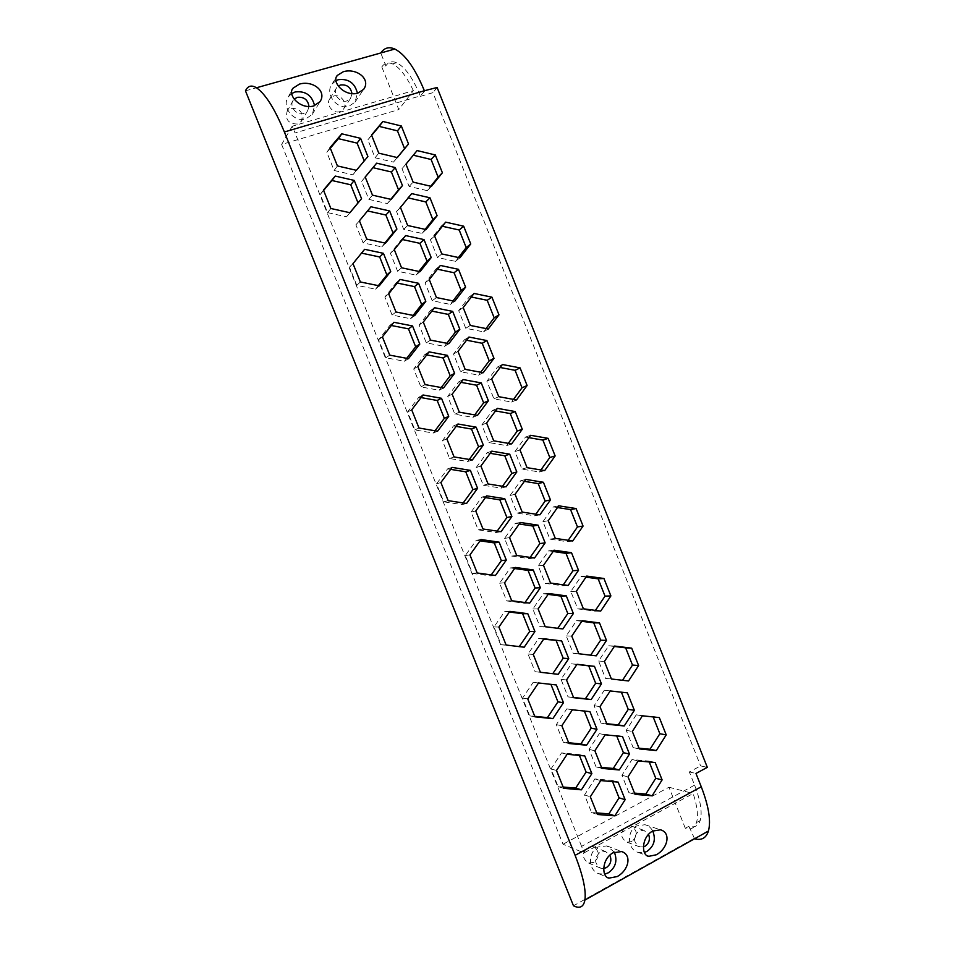 <?xml version="1.0" encoding="UTF-8"?>
<svg xmlns="http://www.w3.org/2000/svg" width="955" height="955" viewBox="0 0 955 955"><rect width="100%" height="100%" fill="white"/><g stroke="black" fill="none" stroke-linecap="round" stroke-linejoin="round"><path stroke-width="0.72" stroke-dasharray="4.78 3.58" d="M652.731 830.969C650.94 827.687 648.361 825.609 645.007 824.714L636.83 825.86C626.325 830.898 627.411 849.95 638.358 852.433L644.422 852.433M614.328 852.147L606.938 845.915L598.045 846.978C587.552 852.039 588.185 870.781 598.964 873.753L604.706 874.123M291.753 93.495L288.291 96.921C280.997 106.805 294.056 122.98 305.898 118.826L312.333 114.337L314.577 105.683M336.005 80.638L332.065 84.076C324.33 93.65 337.187 110.374 349.005 106.208L354.962 102.221L357.445 93.315M339.837 111.639C332.841 114.099 325.309 104.226 329.917 98.604L333.593 96.061C340.696 93.614 348.169 103.689 343.382 109.24L339.837 111.639M352.001 93.757L350.509 98.461L346.892 100.908C339.753 103.391 332.065 93.292 336.769 87.574L338.309 86.046M297.518 124.055C288.398 123.875 284.972 119.578 287.216 111.15L291.191 108.285C300.419 108.56 303.797 112.905 301.35 121.357L297.518 124.055M309.002 106.614L307.653 110.708L303.75 113.454C296.599 115.949 288.792 106.16 293.233 100.263L294.2 99.105M593.962 862.413L588.459 862.986C581.965 858.378 581.774 853.137 587.874 847.252L593.174 846.643C599.812 851.156 600.074 856.408 593.962 862.413M603.727 868.489L600.731 868.214C594.117 863.523 593.914 858.163 600.11 852.147L605.518 851.514L609.815 855.083M631.971 841.546L626.922 842.179C620.261 837.75 619.938 832.545 625.979 826.553L630.861 825.896C637.642 830.229 638.024 835.446 631.971 841.546M643.431 846.906L639.85 846.918C633.058 842.405 632.735 837.081 638.871 830.957L643.837 830.289L648.529 834.24M245.471 90.844L380.759 52.991L385.856 65.776L381.797 66.934L398.784 109.574L413.36 90.665L292.194 126.239L295.047 132.936L420.296 95.894C412.846 77.904 404.944 66.85 396.6 62.72C392.135 60.893 388.566 61.908 385.856 65.776M292.194 126.239L281.641 144.456L398.784 109.574M281.641 144.456L563.02 844.22L584.042 852.887L693.151 793.521C697.305 806.223 698.427 815.892 696.505 822.553C694.643 828.045 690.907 829.955 685.32 828.272L688.949 826.254C694.56 827.925 698.32 826.003 700.206 820.5C702.45 812.454 700.576 800.672 694.595 785.141L689.343 771.938L700.612 765.898L707.321 767.354M685.32 828.272L668.954 787.23L563.02 844.22M694.572 838.765L688.949 826.254M693.843 838.538L573.477 905.782M381.797 66.934C384.471 63.066 388.028 62.051 392.469 63.89C399.524 67.268 406.496 76.197 413.36 90.665M668.954 787.23L693.151 793.521M694.595 785.141L581.583 846.357L584.042 852.887M581.583 846.357L295.047 132.936M421.048 397.578L418.863 397.196L407.63 411.915L414.864 429.929L433.26 433.069L434.991 430.777M495.514 410.925L492.589 410.399L481.857 424.903L488.924 442.571L506.651 445.603L508.299 443.347M456.168 426.384L453.47 425.918L442.44 440.649L449.614 458.519L467.723 461.516L469.251 459.451M461.074 382.358L458.663 381.916L447.716 396.397L454.855 414.207L472.856 417.383L474.707 414.9M466.529 340.219L464.393 339.801L453.53 354.042L460.62 371.782L478.515 375.136L480.675 372.259M426.754 354.866L424.868 354.508L413.706 368.976L420.904 386.918L439.181 390.249L441.222 387.551M431.815 311.091L430.216 310.769L419.126 324.998L426.288 342.869L444.457 346.379L446.833 343.275M500.181 367.484L497.543 366.983L486.883 381.236L493.914 398.844L511.534 402.055L513.504 399.381M616.715 735.959L599.346 733.643L589.068 749.4L596.063 766.889L601.519 767.378M614.363 646.463L608.717 645.771L598.582 661.027L605.506 678.384L622.529 680.27M550.928 684.341L533.236 682.288L522.552 698.069L529.679 715.808L534.752 716.322M621.395 692.184L604.336 690.202L594.129 705.721L601.089 723.138L606.783 723.723M612.561 781.608L612.107 780.45L594.87 778.934L584.532 794.966L591.563 812.514L596.791 812.92M649.233 761.971L648.887 761.099L632.019 759.512L621.944 775.281L628.879 792.626L634.514 793.104M579.422 755.429L579.064 754.534L561.564 752.898L551.011 768.93L558.114 786.598L563.14 787.027M653.16 716.93L636.257 714.817L626.241 730.336L633.141 747.622L639.014 748.195M519.234 523.997L515.246 523.388L504.574 538.393L511.653 556.073L529.333 558.591L530.168 557.398M514.638 568.523L510.352 567.915L499.596 583.183L506.711 600.922L524.498 603.25L525.011 602.521M553.136 551.477L548.671 550.82L538.202 565.838L545.221 583.374L562.626 585.761L563.295 584.806M480.055 540.828L476.27 540.279L465.312 555.535L472.486 573.406L490.548 575.889L491.24 574.91M528.903 437.653L525.489 437.068L514.96 451.572L521.967 469.12L539.432 472.009L540.888 469.956M450.617 469.359L447.62 468.869L436.519 483.863L443.729 501.805L461.957 504.61L463.163 502.963M524.39 481.344L520.69 480.747L510.089 495.502L517.121 513.11L534.693 515.819L535.839 514.196M485.462 497.603L481.965 497.054L471.078 512.047L478.216 529.858L496.17 532.52L497.185 531.099M584.341 711.057L566.804 708.861L556.323 724.642L563.39 742.25L568.655 742.751M576.916 664.465L571.412 663.821L561.003 679.327L568.034 696.875L573.537 697.472M585.988 577.142L581.082 576.45L570.804 591.467L577.763 608.884L594.905 611.14L595.407 610.4M509.385 612.012L504.813 611.415L493.986 626.934L501.136 644.744L519.234 646.607M581.774 621.311L576.557 620.643L566.22 635.911L573.203 653.387L590.644 655.178M543.682 639.146L538.632 638.525L528.019 654.044L535.098 671.711L552.754 673.693M548.134 594.368L543.383 593.735L532.842 608.992L539.897 626.599L557.768 628.295M557.505 507.547L553.339 506.89L542.941 521.657L549.913 539.133L567.222 541.7L568.201 540.291M367.556 210.936L355.893 224.819L363.139 242.892L381.761 246.891L384.889 243.012M408.191 197.912L396.54 211.509L403.69 229.379L421.907 233.39L425.13 229.355M323.614 190.439L320.271 194.414L327.589 212.631L346.498 216.797L349.876 212.702M413.3 155.211L402.007 168.641L409.122 186.452L427.219 190.63L430.765 186.249M330.311 148.204L326.825 152.322L334.095 170.468L352.884 174.801L364.225 160.929M371.65 135.359L367.89 139.848L375.064 157.79L393.436 162.123L397.22 157.551M397.22 283.05L396.158 282.835L384.853 297.029L392.075 315.043L410.519 318.707L413.109 315.401M402.425 239.538L401.649 239.359L390.428 253.326L397.614 271.268L415.95 275.1L418.863 271.423M471.34 297.017L469.49 296.635L458.698 310.638L465.754 328.305L483.528 331.839L486.011 328.58M391.347 325.5L389.998 325.237L378.622 339.694L385.88 357.767L404.443 361.253L406.711 358.328M365.228 177.033L361.623 181.378L368.833 199.392L387.336 203.558L390.798 199.32M442.38 226.263L441.341 226.037L430.407 239.765L437.486 257.516L455.428 261.372L458.436 257.528M361.527 253.123L349.506 267.197L356.788 285.342L375.53 289.162L378.335 285.641M437.426 269.203L436.101 268.928L425.094 282.907L432.209 300.718L450.259 304.394L452.945 300.932M490.213 453.327L487.014 452.789L476.199 467.532L483.302 485.271L501.148 488.124L502.485 486.262M424.557 91.191L420.296 95.894M420.475 96.336L432.925 92.659L700.612 765.898M689.343 771.938L695.968 773.466M437.115 87.49L432.925 92.659M433.26 433.069L437.569 431.218M418.863 397.196L423.029 394.976M407.63 411.915L411.701 409.838M414.864 429.929L419.006 428.031M506.651 445.603L511.617 443.908M492.589 410.399L497.424 408.358M481.857 424.903L486.596 422.993M488.924 442.571L493.735 440.84M467.723 461.516L472.355 459.964M453.47 425.918L457.958 423.996M442.44 440.649L446.845 438.87M449.614 458.519L454.079 456.932M472.856 417.383L477.512 415.389M458.663 381.916L463.187 379.565M447.716 396.397L452.145 394.188M454.855 414.207L459.343 412.178M478.515 375.136L483.194 372.725M464.393 339.801L468.953 337.043M453.53 354.042L457.994 351.416M460.62 371.782L465.157 369.334M439.181 390.249L443.526 387.969M424.868 354.508L429.07 351.87M413.706 368.976L417.813 366.469M420.904 386.918L425.082 384.602M444.457 346.379L448.838 343.669M430.216 310.769L434.453 307.701M419.126 324.998L423.28 322.062M426.288 342.869L430.502 340.111M493.914 398.844L498.749 396.683M511.534 402.055L516.524 399.942M497.543 366.983L502.402 364.512M486.883 381.236L491.646 378.896M596.063 766.889L601.925 768.393M616.464 735.35L622.493 736.532M599.346 733.643L605.219 734.813M589.068 749.4L594.858 750.737M598.582 661.027L604.408 661.481M605.506 678.384L611.403 679.005M622.505 680.33L628.545 680.963M608.717 645.771L614.626 646.058M529.679 715.808L534.955 716.823M550.904 684.258L556.335 684.95M533.236 682.288L538.524 682.968M522.552 698.069L527.757 698.905M601.089 723.138L606.974 724.2M621.359 692.1L627.399 692.853M604.336 690.202L610.233 690.942M594.129 705.721L599.955 706.616M612.107 780.45L618.112 782.097M594.87 778.934L600.731 780.569M584.532 794.966L590.309 796.768M591.563 812.514L597.412 814.484M628.879 792.626L635.027 794.381M648.887 761.099L655.178 762.52M632.019 759.512L638.179 760.932M621.944 775.281L628.02 776.857M558.114 786.598L563.665 788.329M579.064 754.534L584.782 755.93M561.564 752.898L567.127 754.271M551.011 768.93L556.49 770.47M626.241 730.336L632.341 731.47M633.141 747.622L639.301 748.923M653.029 716.596L659.332 717.587M636.257 714.817L642.428 715.796M511.653 556.073L516.703 555.476M529.333 558.591L534.537 558.03M515.246 523.388L520.32 522.469M504.574 538.393L509.552 537.617M524.498 603.25L529.679 603.13M510.352 567.915L515.39 567.437M499.596 583.183L504.55 582.848M506.711 600.922L511.737 600.767M545.221 583.374L550.569 583.051M562.626 585.761L568.13 585.475M548.671 550.82L554.043 550.176M538.202 565.838L543.49 565.336M472.486 573.406L477.202 572.976M490.548 575.889L495.43 575.483M476.27 540.279L480.998 539.515M465.312 555.535L469.944 554.927M514.96 451.572L519.998 449.948M521.967 469.12L527.065 467.663M539.432 472.009L544.684 470.588M525.489 437.068L530.61 435.301M443.729 501.805L448.158 500.647M461.957 504.61L466.553 503.488M447.62 468.869L452.073 467.389M436.519 483.863L440.876 482.514M517.121 513.11L522.206 512.083M534.693 515.819L539.921 514.817M520.69 480.747L525.787 479.398M510.089 495.502L515.091 494.296M496.17 532.52L501.077 531.684M481.965 497.054L486.728 495.86M471.078 512.047L475.757 510.997M478.216 529.858L482.967 528.986M584.197 710.699L589.927 711.642M566.804 708.861L572.391 709.792M556.323 724.642L561.838 725.728M563.39 742.25L568.965 743.515M568.034 696.875L573.621 697.687M571.412 663.821L577.023 664.298M561.003 679.327L566.53 679.972M570.804 591.467L576.378 591.229M577.763 608.884L583.398 608.812M594.905 611.14L600.695 611.093M581.082 576.45L586.728 576.068M501.136 644.744L506.126 645.031M519.043 646.893L524.188 647.203M504.813 611.415L509.827 611.379M493.986 626.934L498.904 627.053M573.203 653.387L578.826 653.757M590.465 655.452L596.23 655.846M576.557 620.643L582.192 620.69M566.22 635.911L571.77 636.114M552.73 673.729L558.186 674.302M538.632 638.525L543.944 638.752M528.019 654.044L533.248 654.426M535.098 671.711L540.411 672.284M539.897 626.599L545.221 626.719M557.41 628.808L562.889 628.939M543.383 593.735L548.731 593.521M532.842 608.992L538.095 608.932M542.941 521.657L548.242 520.726M549.913 539.133L555.285 538.369M567.222 541.7L572.737 540.972M553.339 506.89L558.723 505.816M381.761 246.891L385.534 243.155M367.329 210.888L370.97 206.769M355.893 224.819L359.426 220.832M363.139 242.892L366.756 239.096M421.907 233.39L426.049 229.558M407.69 197.792L411.689 193.602M396.54 211.509L400.455 207.438M403.69 229.379L407.666 225.499M346.498 216.797L349.948 212.726M320.271 194.414L323.47 190.093M327.589 212.631L330.86 208.5M409.122 186.452L413.133 182.142M427.219 190.63L431.397 186.392M413.073 155.164L417.108 150.568M402.007 168.641L405.959 164.165M352.884 174.801L356.382 170.324M364.297 161.12L367.89 156.525M326.825 152.322L330.072 147.595M334.095 170.468L337.425 165.931M393.436 162.123L397.304 157.575M367.89 139.848L371.519 135.037M375.064 157.79L378.765 153.17M410.519 318.707L414.589 315.699M396.158 282.835L400.073 279.457M384.853 297.029L388.685 293.794M392.075 315.043L395.979 311.987M415.95 275.1L420.045 271.674M401.649 239.359L405.612 235.575M390.428 253.326L394.296 249.649M397.614 271.268L401.554 267.782M465.754 328.305L470.314 325.44M483.528 331.839L488.244 329.021M469.49 296.635L474.074 293.46M458.698 310.638L463.187 307.594M404.443 361.253L408.477 358.662M389.998 325.237L393.878 322.289M378.622 339.694L382.406 336.864M385.88 357.767L389.736 355.141M387.336 203.558L391.156 199.404M361.623 181.378L365.204 176.973M368.833 199.392L372.486 195.166M437.486 257.516L441.783 253.935M455.428 261.372L459.88 257.838M441.341 226.037L445.651 222.145M430.407 239.765L434.62 236.016M375.53 289.162L379.266 285.832M361.026 253.015L364.619 249.315M349.506 267.197L352.992 263.628M356.788 285.342L360.357 281.964M450.259 304.394L454.676 301.279M436.101 268.928L440.374 265.454M425.094 282.907L429.273 279.564M432.209 300.718L436.459 297.554M483.302 485.271L488.077 483.958M501.148 488.124L506.078 486.847M487.014 452.789L491.801 451.154M476.199 467.532L480.902 466.04M638.358 852.433L647.49 855.871M598.964 873.753L607.559 877.502M288.291 96.921L292.194 89.686M332.065 84.076L336.602 76.603M336.769 87.574L329.917 98.604M293.233 100.263L287.216 111.15M600.731 868.214L588.459 862.986M639.85 846.918L626.922 842.179M643.837 830.289L630.861 825.896M605.518 851.514L593.174 846.643M307.653 110.708L301.35 121.357M350.509 98.461L343.382 109.24M396.6 62.72L392.469 63.89M700.206 820.5L696.505 822.553M354.962 102.221L363.604 89.4M312.333 114.337L319.985 101.696M606.938 845.915L621.598 851.562M645.007 824.714L660.466 829.8"/><path stroke-width="1.43" d="M652.492 831.101C641.139 837.619 641.366 855.644 648.743 856.337L656.288 854.785C667.7 848.673 671.377 832.688 660.466 829.8L652.492 831.101M644.422 852.433L647.024 851.359C654.151 846.202 656.049 839.409 652.731 830.969M612.919 852.827C601.519 859.309 601.59 877.096 608.956 878.123L617.205 876.559C628.629 870.399 632.282 854.844 621.598 851.562L612.919 852.827M604.706 874.123L608.395 872.775C615.665 867.546 617.646 860.67 614.328 852.147M299.428 84.112L292.97 88.242C287.085 94.676 299.906 109.634 313.55 106.029L319.985 101.696C327.195 91.226 312.679 80.125 299.428 84.112M314.577 105.683C311.999 95.297 305.516 90.725 295.131 91.967L291.753 93.495M343.287 71.732L337.342 75.397C331.23 81.581 344.087 96.777 357.659 93.256L363.604 89.4C371.244 79.146 356.466 67.71 343.287 71.732M357.445 93.315C354.914 83.025 348.563 78.477 338.392 79.683L336.005 80.638M338.309 86.046L340.517 84.983C346.94 84.315 350.76 87.239 352.001 93.757M294.2 99.105L297.28 97.338C304.084 96.694 307.988 99.786 309.002 106.614M609.815 855.083C611.916 860.24 610.758 864.418 606.33 867.629L603.727 868.489M648.529 834.24C650.367 839.254 649.185 843.265 644.983 846.261L643.431 846.906M245.471 90.844L573.477 905.782C579.769 908.921 583.577 907.011 584.914 900.04C586.239 890.287 582.968 875.389 575.101 855.346L284.375 131.981C274.706 108.643 265.394 93.9 256.465 87.764C251.452 84.792 247.787 85.819 245.471 90.844M380.759 52.991C384.244 47.798 388.948 46.485 394.845 49.039C405.242 54.423 415.091 68.33 424.378 90.749L437.115 87.49L707.321 767.354L695.968 773.466L701.268 786.789C708.717 806.115 711.105 820.858 708.443 831.005C706.163 838.084 701.531 840.663 694.572 838.765M441.508 398.295L423.029 394.976L411.701 409.838L419.006 428.031L437.569 431.218L448.743 416.344L441.508 398.295L437.175 400.479L421.048 397.578M515.223 411.557L497.424 408.358L486.596 422.993L493.735 440.84L511.617 443.908L522.278 429.261L515.223 411.557L510.245 413.563L495.514 410.925M476.151 427.171L457.958 423.996L446.845 438.87L454.079 456.932L472.355 459.964L483.314 445.078L476.151 427.171L471.495 429.046L456.168 426.384M481.26 382.919L463.187 379.565L452.145 394.188L459.343 412.178L477.512 415.389L488.387 400.754L481.26 382.919L476.581 385.223L461.074 382.358M486.919 340.565L468.953 337.043L457.994 351.416L465.157 369.334L483.194 372.725L493.998 358.34L486.919 340.565L482.203 343.275L466.529 340.219M447.429 355.367L429.07 351.87L417.813 366.469L425.082 384.602L443.526 387.969L454.616 373.345L447.429 355.367L443.06 357.97L426.754 354.866M452.694 311.39L434.453 307.701L423.28 322.062L430.502 340.111L448.838 343.669L459.844 329.296L452.694 311.39L448.301 314.41L431.815 311.091M527.112 385.534L520.093 367.902L502.402 364.512L491.646 378.896L498.749 396.683L516.524 399.942L527.112 385.534L522.039 387.79L515.091 370.325L500.181 367.484M629.476 754.044L622.493 736.532L605.219 734.813L594.858 750.737L601.925 768.393L619.27 769.969L629.476 754.044L623.4 752.683L616.715 735.959M628.545 680.963L638.609 665.539L631.685 648.159L614.626 646.058L604.408 661.481L611.403 679.005L628.545 680.963M563.462 702.713L556.335 684.95L538.524 682.968L527.757 698.905L534.955 716.823L552.838 718.649L563.462 702.713L557.947 701.853L550.928 684.341M634.359 710.293L627.399 692.853L610.233 690.942L599.955 706.616L606.974 724.2L624.212 725.967L634.359 710.293L628.247 709.374L621.395 692.184M618.112 782.097L600.731 780.569L590.309 796.768L597.412 814.484L614.865 815.857L625.143 799.669L618.112 782.097M662.113 779.901L655.178 762.52L638.179 760.932L628.02 776.857L635.027 794.381L652.11 795.825L662.113 779.901L655.751 778.301L649.233 761.971M591.873 773.634L584.782 755.93L567.127 754.271L556.49 770.47L563.665 788.329L581.392 789.833L591.873 773.634L586.084 772.07L579.422 755.429M656.288 750.57L666.22 734.896L659.332 717.587L642.428 715.796L632.341 731.47L639.301 748.923L656.288 750.57L649.985 749.257L659.857 733.738L653.16 716.93M545.138 542.87L538.071 525.166L520.32 522.469L509.552 537.617L516.703 555.476L534.537 558.03L545.138 542.87L539.862 543.586L532.854 526.05L519.234 523.997M533.248 569.944L515.39 567.437L504.55 582.848L511.737 600.767L529.679 603.13L540.363 587.719L533.248 569.944L528.055 570.398L514.638 568.523M578.527 570.302L571.52 552.73L554.043 550.176L543.49 565.336L550.569 583.051L568.13 585.475L578.527 570.302L572.952 570.744L566.005 553.351L553.136 551.477M506.317 560.072L499.143 542.165L480.998 539.515L469.944 554.927L477.202 572.976L495.43 575.483L506.317 560.072L501.363 560.633L494.248 542.906L480.055 540.828M544.684 470.588L555.142 455.929L548.146 438.357L530.61 435.301L519.998 449.948L527.065 467.663L544.684 470.588M477.584 488.339L470.385 470.373L452.073 467.389L440.876 482.514L448.158 500.647L466.553 503.488L477.584 488.339L472.904 489.617L465.765 471.818L450.617 469.359M550.462 499.919L543.419 482.275L525.787 479.398L515.091 494.296L522.206 512.083L539.921 514.817L550.462 499.919L545.15 501.053L538.178 483.588L524.39 481.344M504.753 498.689L486.728 495.86L475.757 510.997L482.967 528.986L501.077 531.684L511.892 516.524L504.753 498.689L499.835 499.847L485.462 497.603M589.927 711.642L572.391 709.792L561.838 725.728L568.965 743.515L586.573 745.21L596.982 729.286L589.927 711.642M601.471 683.911L594.452 666.339L577.023 664.298L566.53 679.972L573.621 697.687L591.133 699.585L601.471 683.911L595.657 683.243L588.698 665.838L576.916 664.465M600.695 611.093L610.89 595.932L603.942 578.491L586.728 576.068L576.378 591.229L583.398 608.812L600.695 611.093M534.943 631.53L527.793 613.695L509.827 611.379L498.904 627.053L506.126 645.031L524.188 647.203L534.943 631.53L529.703 631.374L522.624 613.707L509.385 612.012M606.497 640.435L599.513 622.923L582.192 620.69L571.77 636.114L578.826 653.757L596.23 655.846L606.497 640.435L600.647 640.184L593.735 622.851L581.774 621.311M561.647 640.924L543.944 638.752L533.248 654.426L540.411 672.284L558.186 674.302L568.726 658.628L561.647 640.924L543.682 639.146M573.358 613.528L566.315 595.884L548.731 593.521L538.095 608.932L545.221 626.719L562.889 628.939L573.358 613.528L567.807 613.54L560.824 596.075L548.134 594.368M572.737 540.972L583.063 526.062L576.092 508.549L558.723 505.816L548.242 520.726L555.285 538.369L572.737 540.972M389.664 210.96L370.97 206.769L359.426 220.832L366.756 239.096L385.534 243.155L396.91 229.069L389.664 210.96L385.856 215.006L367.556 210.936M429.977 197.792L411.689 193.602L400.455 207.438L407.666 225.499L426.049 229.558L437.115 215.699L429.977 197.792L425.811 201.923L408.191 197.912M354.233 180.423L335.241 176.066L323.47 190.093L330.86 208.5L349.948 212.726L361.551 198.676L354.233 180.423L350.76 184.804L331.934 180.507L323.614 190.439M442.392 172.771L435.289 154.937L417.108 150.568L405.959 164.165L413.133 182.142L431.397 186.392L442.392 172.771L438.13 177.129L431.099 159.473L413.3 155.211M360.62 138.344L341.759 133.807L330.072 147.595L337.425 165.931L356.382 170.324L367.89 156.525L360.62 138.344L357.098 143.119L338.404 138.666L330.311 148.204M401.351 126L382.895 121.476L371.519 135.037L378.765 153.17L397.304 157.575L408.513 143.978L401.351 126L397.459 130.859L379.171 126.394L371.65 135.359M418.6 283.301L400.073 279.457L388.685 293.794L395.979 311.987L414.589 315.699L425.823 301.35L418.6 283.301L414.518 286.619L397.22 283.05M424.02 239.598L405.612 235.575L394.296 249.649L401.554 267.782L420.045 271.674L431.206 257.575L424.02 239.598L419.902 243.334L402.425 239.538M498.976 314.875L491.932 297.172L474.074 293.46L463.187 307.594L470.314 325.44L488.244 329.021L498.976 314.875L494.177 317.824L487.193 300.3L471.34 297.017M412.536 325.953L393.878 322.289L382.406 336.864L389.736 355.141L408.477 358.662L419.782 344.063L412.536 325.953L408.477 328.854L391.347 325.5M395.239 167.531L376.664 163.162L365.204 176.973L372.486 195.166L391.156 199.404L402.449 185.568L395.239 167.531L391.395 171.984L372.987 167.686L365.228 177.033M470.743 243.955L463.664 226.192L445.651 222.145L434.62 236.016L441.783 253.935L459.88 257.838L470.743 243.955L466.207 247.608L459.2 230.012L442.38 226.263M383.444 253.326L364.619 249.315L352.992 263.628L360.357 281.964L379.266 285.832L390.726 271.507L383.444 253.326L379.672 256.967L361.527 253.123M458.495 269.322L440.374 265.454L429.273 279.564L436.459 297.554L454.676 301.279L465.61 287.157L458.495 269.322L454.067 272.736L437.426 269.203M516.822 471.949L509.719 454.174L491.801 451.154L480.902 466.04L488.077 483.958L506.078 486.847L516.822 471.949L511.796 473.37L504.777 455.774L490.213 453.327M434.991 430.777L444.338 418.338L437.175 400.479M508.299 443.347L517.24 431.087L510.245 413.563M469.251 459.451L478.586 446.773L471.495 429.046M474.707 414.9L483.648 402.879L476.581 385.223M480.675 372.259L489.223 360.871L482.203 343.275M441.222 387.551L450.175 375.757L443.06 357.97M446.833 343.275L455.38 332.137L448.301 314.41M513.504 399.381L522.039 387.79M601.519 767.378L613.265 768.453L623.4 752.683M622.529 680.27L632.497 665.062L625.644 647.848L614.363 646.463M534.752 716.322L547.418 717.623L557.947 701.853M606.783 723.723L618.195 724.893L628.247 709.374M596.791 812.92L608.872 813.875L619.067 797.855L612.561 781.608M634.514 793.104L645.819 794.071L655.751 778.301M563.14 787.027L575.686 788.102L586.084 772.07M639.014 748.195L649.985 749.257M530.168 557.398L539.862 543.586M525.011 602.521L535.098 587.994L528.055 570.398M563.295 584.806L572.952 570.744M491.24 574.91L501.363 560.633M540.888 469.956L549.805 457.493L542.882 440.088L528.903 437.653M463.163 502.963L472.904 489.617M535.839 514.196L545.15 501.053M497.185 531.099L506.902 517.514L499.835 499.847M568.655 742.751L580.855 743.933L591.181 728.164L584.341 711.057M573.537 697.472L585.391 698.762L595.657 683.243M595.407 610.4L605.028 596.123L598.152 578.849L585.988 577.142M519.234 646.607L529.703 631.374M590.644 655.178L600.647 640.184M552.754 673.693L563.187 658.21L556.18 640.674M557.768 628.295L567.807 613.54M568.201 540.291L577.477 526.933L570.565 509.6L557.505 507.547M384.889 243.012L393.03 232.936L385.856 215.006M425.13 229.355L432.89 219.65L425.811 201.923M349.876 212.702L357.994 202.866L350.76 184.804M430.765 186.249L438.13 177.129M364.225 160.929L357.098 143.119M397.22 157.551L404.562 148.646L397.459 130.859M413.109 315.401L421.656 304.478L414.518 286.619M418.863 271.423L427.004 261.133L419.902 243.334M486.011 328.58L494.177 317.824M406.711 358.328L415.664 346.784L408.477 328.854M390.798 199.32L398.533 189.854L391.395 171.984M458.436 257.528L466.207 247.608M378.335 285.641L386.882 274.968L379.672 256.967M452.945 300.932L461.11 290.392L454.067 272.736M502.485 486.262L511.796 473.37M444.338 418.338L448.743 416.344M517.24 431.087L522.278 429.261M478.586 446.773L483.314 445.078M483.648 402.879L488.387 400.754M489.223 360.871L493.998 358.34M450.175 375.757L454.616 373.345M455.38 332.137L459.844 329.296M515.091 370.325L520.093 367.902M613.265 768.453L619.27 769.969M632.497 665.062L638.609 665.539M625.644 647.848L631.685 648.159M547.418 717.623L552.838 718.649M618.195 724.893L624.212 725.967M608.872 813.875L614.865 815.857M619.067 797.855L625.143 799.669M645.819 794.071L652.11 795.825M575.686 788.102L581.392 789.833M659.857 733.738L666.22 734.896M532.854 526.05L538.071 525.166M535.098 587.994L540.363 587.719M566.005 553.351L571.52 552.73M494.248 542.906L499.143 542.165M549.805 457.493L555.142 455.929M542.882 440.088L548.146 438.357M465.765 471.818L470.385 470.373M538.178 483.588L543.419 482.275M506.902 517.514L511.892 516.524M580.855 743.933L586.573 745.21M591.181 728.164L596.982 729.286M585.391 698.762L591.133 699.585M588.698 665.838L594.452 666.339M605.028 596.123L610.89 595.932M598.152 578.849L603.942 578.491M522.624 613.707L527.793 613.695M593.735 622.851L599.513 622.923M563.187 658.21L568.726 658.628M560.824 596.075L566.315 595.884M577.477 526.933L583.063 526.062M570.565 509.6L576.092 508.549M393.03 232.936L396.91 229.069M432.89 219.65L437.115 215.699M357.994 202.866L361.551 198.676M331.934 180.507L335.241 176.066M431.099 159.473L435.289 154.937M338.404 138.666L341.759 133.807M404.562 148.646L408.513 143.978M379.171 126.394L382.895 121.476M421.656 304.478L425.823 301.35M427.004 261.133L431.206 257.575M487.193 300.3L491.932 297.172M415.664 346.784L419.782 344.063M398.533 189.854L402.449 185.568M372.987 167.686L376.664 163.162M459.2 230.012L463.664 226.192M386.882 274.968L390.726 271.507M461.11 290.392L465.61 287.157M504.777 455.774L509.719 454.174M575.101 855.346L701.268 786.789M424.378 90.749L284.375 131.981M647.49 855.871L648.743 856.337M607.559 877.502L608.956 878.123M292.194 89.686L292.97 88.242M336.602 76.603L337.342 75.397M584.914 900.04L708.443 831.005M256.465 87.764L394.845 49.039"/></g></svg>
